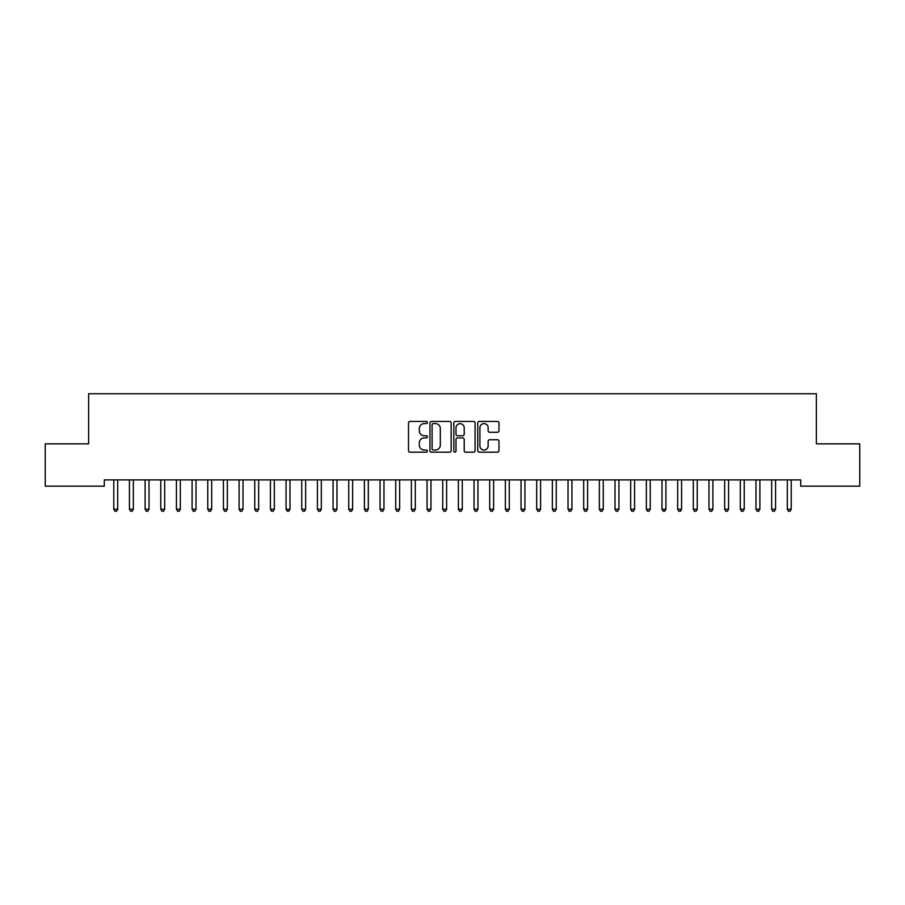 <?xml version="1.0" encoding="UTF-8"?>
<svg xmlns="http://www.w3.org/2000/svg" width="905" height="905" viewBox="0 0 905 905"><rect width="100%" height="100%" fill="white"/><g stroke="black" fill="none" stroke-linecap="round" stroke-linejoin="round"><path stroke-width="1.36" d="M427.443 422.522A1.075 1.075 0 0 0 426.368 421.447L410.033 421.447A1.539 1.539 0 0 0 408.494 422.986L408.494 450.656A1.539 1.539 0 0 0 410.033 452.195L426.368 452.195A1.075 1.075 0 0 0 427.443 451.12A1.075 1.075 0 0 0 426.368 450.045L424.253 450.045A4.921 4.921 0 0 1 419.332 445.124L419.332 442.817A4.921 4.921 0 0 1 424.253 437.896L426.368 437.896A1.075 1.075 0 0 0 427.443 436.821A1.075 1.075 0 0 0 426.368 435.746L424.253 435.746A4.921 4.921 0 0 1 419.332 430.825L419.332 428.518A4.921 4.921 0 0 1 424.253 423.597L426.368 423.597A1.075 1.075 0 0 0 427.443 422.522M497.433 432.285A1.539 1.539 0 0 0 498.972 430.746L498.972 422.986A1.539 1.539 0 0 0 497.433 421.447L479.288 421.447A1.539 1.539 0 0 0 477.75 422.986L477.75 450.656A1.539 1.539 0 0 0 479.288 452.195L497.433 452.195A1.539 1.539 0 0 0 498.972 450.656L498.972 441.278A1.539 1.539 0 0 0 497.433 439.74L489.673 439.74A1.539 1.539 0 0 0 488.134 441.278L488.134 445.927A4.118 4.118 0 0 1 484.017 450.045A4.118 4.118 0 0 1 479.91 445.927L479.91 427.714A4.118 4.118 0 0 1 484.017 423.597A4.118 4.118 0 0 1 488.134 427.714L488.134 430.746A1.539 1.539 0 0 0 489.673 432.285L497.433 432.285M800.699 479.899L104.301 479.899L104.301 486.166L45.25 486.166L45.25 443.869L88.633 443.869L88.633 393.743L816.367 393.743L816.367 443.869L859.75 443.869L859.75 486.166L800.699 486.166L800.699 479.899M451.154 422.986A1.539 1.539 0 0 0 449.615 421.447L431.47 421.447A1.539 1.539 0 0 0 429.943 422.986L429.943 450.656A1.539 1.539 0 0 0 431.47 452.195L449.615 452.195A1.539 1.539 0 0 0 451.154 450.656L451.154 422.986M455.385 421.447L473.53 421.447A1.539 1.539 0 0 1 475.057 422.986L475.057 450.656A1.539 1.539 0 0 1 473.53 452.195L465.758 452.195A1.539 1.539 0 0 1 464.22 450.656L464.22 439.434A1.539 1.539 0 0 0 462.681 437.896L457.534 437.896A1.539 1.539 0 0 0 455.996 439.434L455.996 451.12A1.075 1.075 0 0 1 454.921 452.195A1.075 1.075 0 0 1 453.846 451.12L453.846 422.986A1.539 1.539 0 0 1 455.385 421.447M433.167 423.597A1.075 1.075 0 0 0 432.092 424.671L432.092 448.971A1.075 1.075 0 0 0 433.167 450.045L435.396 450.045A4.921 4.921 0 0 0 440.316 445.124L440.316 428.518A4.921 4.921 0 0 0 435.396 423.597L433.167 423.597M464.22 427.794A4.118 4.118 0 0 0 460.113 423.676A4.118 4.118 0 0 0 455.996 427.794L455.996 434.208A1.539 1.539 0 0 0 457.534 435.746L462.681 435.746A1.539 1.539 0 0 0 464.22 434.208L464.22 427.794M113.578 479.899L113.668 480.125A1.561 1.561 -179.4 0 1 113.781 480.713L113.781 509.221L117.695 509.221L117.695 480.713A1.561 1.561 -179.4 0 1 117.808 480.125L117.899 479.899M117.695 509.221L116.519 511.257L114.958 511.257L113.781 509.221M129.234 479.899L129.325 480.125A1.561 1.561 -179.4 0 1 129.438 480.713L129.438 509.221L133.352 509.221L133.352 480.713A1.561 1.561 -179.4 0 1 133.465 480.125L133.567 479.899M133.352 509.221L132.187 511.257L130.614 511.257L129.438 509.221M144.902 479.899L144.992 480.125A1.561 1.561 -179.4 0 1 145.105 480.713L145.105 509.221L149.02 509.221L149.02 480.713A1.561 1.561 -179.4 0 1 149.133 480.125L149.223 479.899M149.02 509.221L147.843 511.257L146.282 511.257L145.105 509.221M160.558 479.899L160.66 480.125A1.561 1.561 -179.4 0 1 160.773 480.713L160.773 509.221L164.687 509.221L164.687 480.713A1.561 1.561 -179.4 0 1 164.801 480.125L164.891 479.899M164.687 509.221L163.511 511.257L161.938 511.257L160.773 509.221M176.226 479.899L176.317 480.125A1.561 1.561 -179.4 0 1 176.43 480.713L176.43 509.221L180.344 509.221L180.344 480.713A1.561 1.561 -179.4 0 1 180.457 480.125L180.548 479.899M180.344 509.221L179.167 511.257L177.606 511.257L176.43 509.221M191.894 479.899L191.984 480.125A1.561 1.561 -179.4 0 1 192.098 480.713L192.098 509.221L196.012 509.221L196.012 480.713A1.561 1.561 -179.4 0 1 196.125 480.125L196.215 479.899M196.012 509.221L194.835 511.257L193.274 511.257L192.098 509.221M207.55 479.899L207.641 480.125A1.561 1.561 -179.4 0 1 207.754 480.713L207.754 509.221L211.68 509.221L211.68 480.713A1.561 1.561 -179.4 0 1 211.793 480.125L211.883 479.899M211.68 509.221L210.503 511.257L208.931 511.257L207.754 509.221M223.218 479.899L223.309 480.125A1.561 1.561 -179.4 0 1 223.422 480.713L223.422 509.221L227.336 509.221L227.336 480.713A1.561 1.561 -179.4 0 1 227.449 480.125L227.54 479.899M227.336 509.221L226.16 511.257L224.598 511.257L223.422 509.221M238.875 479.899L238.977 480.125A1.561 1.561 -179.4 0 1 239.09 480.713L239.09 509.221L243.004 509.221L243.004 480.713A1.561 1.561 -179.4 0 1 243.117 480.125L243.207 479.899M243.004 509.221L241.827 511.257L240.255 511.257L239.09 509.221M254.543 479.899L254.633 480.125A1.561 1.561 -179.4 0 1 254.746 480.713L254.746 509.221L258.66 509.221L258.66 480.713A1.561 1.561 -179.4 0 1 258.773 480.125L258.875 479.899M258.66 509.221L257.495 511.257L255.923 511.257L254.746 509.221M270.21 479.899L270.301 480.125A1.561 1.561 -179.4 0 1 270.414 480.713L270.414 509.221L274.328 509.221L274.328 480.713A1.561 1.561 -179.4 0 1 274.441 480.125L274.532 479.899M274.328 509.221L273.152 511.257L271.591 511.257L270.414 509.221M285.867 479.899L285.957 480.125A1.561 1.561 -179.4 0 1 286.071 480.713L286.071 509.221L289.996 509.221L289.996 480.713A1.561 1.561 -179.4 0 1 290.109 480.125L290.2 479.899M289.996 509.221L288.819 511.257L287.247 511.257L286.071 509.221M301.535 479.899L301.625 480.125A1.561 1.561 -179.4 0 1 301.738 480.713L301.738 509.221L305.652 509.221L305.652 480.713A1.561 1.561 -179.4 0 1 305.766 480.125L305.856 479.899M305.652 509.221L304.476 511.257L302.915 511.257L301.738 509.221M317.202 479.899L317.293 480.125A1.561 1.561 -179.4 0 1 317.406 480.713L317.406 509.221L321.32 509.221L321.32 480.713A1.561 1.561 -179.4 0 1 321.433 480.125L321.524 479.899M321.32 509.221L320.144 511.257L318.583 511.257L317.406 509.221M332.859 479.899L332.95 480.125A1.561 1.561 -179.4 0 1 333.063 480.713L333.063 509.221L336.977 509.221L336.977 480.713A1.561 1.561 -179.4 0 1 337.09 480.125L337.192 479.899M336.977 509.221L335.812 511.257L334.239 511.257L333.063 509.221M348.527 479.899L348.617 480.125A1.561 1.561 -179.4 0 1 348.73 480.713L348.73 509.221L352.645 509.221L352.645 480.713A1.561 1.561 -179.4 0 1 352.758 480.125L352.848 479.899M352.645 509.221L351.468 511.257L349.907 511.257L348.73 509.221M364.183 479.899L364.285 480.125A1.561 1.561 -179.4 0 1 364.398 480.713L364.398 509.221L368.312 509.221L368.312 480.713A1.561 1.561 -179.4 0 1 368.426 480.125L368.516 479.899M368.312 509.221L367.136 511.257L365.563 511.257L364.398 509.221M379.851 479.899L379.942 480.125A1.561 1.561 -179.4 0 1 380.055 480.713L380.055 509.221L383.969 509.221L383.969 480.713A1.561 1.561 -179.4 0 1 384.082 480.125L384.173 479.899M383.969 509.221L382.792 511.257L381.231 511.257L380.055 509.221M395.519 479.899L395.609 480.125A1.561 1.561 -179.4 0 1 395.723 480.713L395.723 509.221L399.637 509.221L399.637 480.713A1.561 1.561 -179.4 0 1 399.75 480.125L399.84 479.899M399.637 509.221L398.46 511.257L396.899 511.257L395.723 509.221M411.175 479.899L411.266 480.125A1.561 1.561 -179.4 0 1 411.379 480.713L411.379 509.221L415.305 509.221L415.305 480.713A1.561 1.561 -179.4 0 1 415.418 480.125L415.508 479.899M415.305 509.221L414.128 511.257L412.556 511.257L411.379 509.221M426.843 479.899L426.934 480.125A1.561 1.561 -179.4 0 1 427.047 480.713L427.047 509.221L430.961 509.221L430.961 480.713A1.561 1.561 -179.4 0 1 431.074 480.125L431.165 479.899M430.961 509.221L429.785 511.257L428.223 511.257L427.047 509.221M442.5 479.899L442.602 480.125A1.561 1.561 -179.4 0 1 442.715 480.713L442.715 509.221L446.629 509.221L446.629 480.713A1.561 1.561 -179.4 0 1 446.742 480.125L446.832 479.899M446.629 509.221L445.452 511.257L443.88 511.257L442.715 509.221M458.168 479.899L458.258 480.125A1.561 1.561 -179.4 0 1 458.371 480.713L458.371 509.221L462.285 509.221L462.285 480.713A1.561 1.561 -179.4 0 1 462.398 480.125L462.5 479.899M462.285 509.221L461.12 511.257L459.548 511.257L458.371 509.221M473.835 479.899L473.926 480.125A1.561 1.561 -179.4 0 1 474.039 480.713L474.039 509.221L477.953 509.221L477.953 480.713A1.561 1.561 -179.4 0 1 478.066 480.125L478.157 479.899M477.953 509.221L476.777 511.257L475.216 511.257L474.039 509.221M489.492 479.899L489.582 480.125A1.561 1.561 -179.4 0 1 489.696 480.713L489.696 509.221L493.621 509.221L493.621 480.713A1.561 1.561 -179.4 0 1 493.734 480.125L493.825 479.899M493.621 509.221L492.444 511.257L490.872 511.257L489.696 509.221M505.16 479.899L505.25 480.125A1.561 1.561 -179.4 0 1 505.363 480.713L505.363 509.221L509.277 509.221L509.277 480.713A1.561 1.561 -179.4 0 1 509.391 480.125L509.481 479.899M509.277 509.221L508.101 511.257L506.54 511.257L505.363 509.221M520.827 479.899L520.918 480.125A1.561 1.561 -179.4 0 1 521.031 480.713L521.031 509.221L524.945 509.221L524.945 480.713A1.561 1.561 -179.4 0 1 525.058 480.125L525.149 479.899M524.945 509.221L523.769 511.257L522.208 511.257L521.031 509.221M536.484 479.899L536.575 480.125A1.561 1.561 -179.4 0 1 536.688 480.713L536.688 509.221L540.602 509.221L540.602 480.713A1.561 1.561 -179.4 0 1 540.715 480.125L540.817 479.899M540.602 509.221L539.437 511.257L537.864 511.257L536.688 509.221M552.152 479.899L552.242 480.125A1.561 1.561 -179.4 0 1 552.355 480.713L552.355 509.221L556.27 509.221L556.27 480.713A1.561 1.561 -179.4 0 1 556.383 480.125L556.473 479.899M556.27 509.221L555.093 511.257L553.532 511.257L552.355 509.221M567.808 479.899L567.91 480.125A1.561 1.561 -179.4 0 1 568.023 480.713L568.023 509.221L571.937 509.221L571.937 480.713A1.561 1.561 -179.4 0 1 572.051 480.125L572.141 479.899M571.937 509.221L570.761 511.257L569.188 511.257L568.023 509.221M583.476 479.899L583.567 480.125A1.561 1.561 -179.4 0 1 583.68 480.713L583.68 509.221L587.594 509.221L587.594 480.713A1.561 1.561 -179.4 0 1 587.707 480.125L587.798 479.899M587.594 509.221L586.417 511.257L584.856 511.257L583.68 509.221M599.144 479.899L599.234 480.125A1.561 1.561 -179.4 0 1 599.348 480.713L599.348 509.221L603.262 509.221L603.262 480.713A1.561 1.561 -179.4 0 1 603.375 480.125L603.465 479.899M603.262 509.221L602.085 511.257L600.524 511.257L599.348 509.221M614.8 479.899L614.891 480.125A1.561 1.561 -179.4 0 1 615.004 480.713L615.004 509.221L618.93 509.221L618.93 480.713A1.561 1.561 -179.4 0 1 619.043 480.125L619.133 479.899M618.93 509.221L617.753 511.257L616.181 511.257L615.004 509.221M630.468 479.899L630.559 480.125A1.561 1.561 -179.4 0 1 630.672 480.713L630.672 509.221L634.586 509.221L634.586 480.713A1.561 1.561 -179.4 0 1 634.699 480.125L634.79 479.899M634.586 509.221L633.409 511.257L631.848 511.257L630.672 509.221M646.125 479.899L646.227 480.125A1.561 1.561 -179.4 0 1 646.34 480.713L646.34 509.221L650.254 509.221L650.254 480.713A1.561 1.561 -179.4 0 1 650.367 480.125L650.457 479.899M650.254 509.221L649.077 511.257L647.505 511.257L646.34 509.221M661.793 479.899L661.883 480.125A1.561 1.561 -179.4 0 1 661.996 480.713L661.996 509.221L665.91 509.221L665.91 480.713A1.561 1.561 -179.4 0 1 666.023 480.125L666.125 479.899M665.91 509.221L664.745 511.257L663.173 511.257L661.996 509.221M677.46 479.899L677.551 480.125A1.561 1.561 -179.4 0 1 677.664 480.713L677.664 509.221L681.578 509.221L681.578 480.713A1.561 1.561 -179.4 0 1 681.691 480.125L681.782 479.899M681.578 509.221L680.402 511.257L678.841 511.257L677.664 509.221M693.117 479.899L693.207 480.125A1.561 1.561 -179.4 0 1 693.321 480.713L693.321 509.221L697.246 509.221L697.246 480.713A1.561 1.561 -179.4 0 1 697.359 480.125L697.45 479.899M697.246 509.221L696.069 511.257L694.497 511.257L693.321 509.221M708.785 479.899L708.875 480.125A1.561 1.561 -179.4 0 1 708.988 480.713L708.988 509.221L712.902 509.221L712.902 480.713A1.561 1.561 -179.4 0 1 713.016 480.125L713.106 479.899M712.902 509.221L711.726 511.257L710.165 511.257L708.988 509.221M724.452 479.899L724.543 480.125A1.561 1.561 -179.4 0 1 724.656 480.713L724.656 509.221L728.57 509.221L728.57 480.713A1.561 1.561 -179.4 0 1 728.683 480.125L728.774 479.899M728.57 509.221L727.394 511.257L725.833 511.257L724.656 509.221M740.109 479.899L740.2 480.125A1.561 1.561 -179.4 0 1 740.313 480.713L740.313 509.221L744.227 509.221L744.227 480.713A1.561 1.561 -179.4 0 1 744.34 480.125L744.442 479.899M744.227 509.221L743.062 511.257L741.489 511.257L740.313 509.221M755.777 479.899L755.867 480.125A1.561 1.561 -179.4 0 1 755.98 480.713L755.98 509.221L759.895 509.221L759.895 480.713A1.561 1.561 -179.4 0 1 760.008 480.125L760.098 479.899M759.895 509.221L758.718 511.257L757.157 511.257L755.98 509.221M771.433 479.899L771.535 480.125A1.561 1.561 -179.4 0 1 771.648 480.713L771.648 509.221L775.562 509.221L775.562 480.713A1.561 1.561 -179.4 0 1 775.676 480.125L775.766 479.899M775.562 509.221L774.386 511.257L772.813 511.257L771.648 509.221M787.101 479.899L787.192 480.125A1.561 1.561 -179.4 0 1 787.305 480.713L787.305 509.221L791.219 509.221L791.219 480.713A1.561 1.561 -179.4 0 1 791.332 480.125L791.423 479.899M791.219 509.221L790.042 511.257L788.481 511.257L787.305 509.221"/></g></svg>

